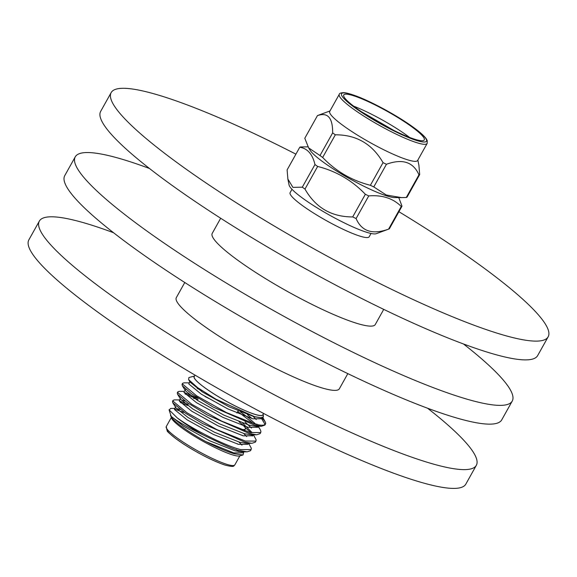 <?xml version="1.0" encoding="UTF-8"?>
<svg xmlns="http://www.w3.org/2000/svg" width="577" height="577" viewBox="0 0 577 577"><rect width="100%" height="100%" fill="white"/><g stroke="black" fill="none" stroke-linecap="round" stroke-linejoin="round"><path stroke-width="0.87" d="M319.997 155.538A59.229 8.864 29.2 0 0 321.31 156.49A59.229 8.864 29.2 0 0 322.666 157.456C335.908 171.297 351.811 180.579 370.376 185.289A59.229 8.864 29.2 0 0 373.781 186.919L386.294 195.012L401.484 197.615L406.295 197.478A59.229 8.864 29.2 0 0 407.023 197.19L419.681 174.542A59.229 8.864 -150.8 0 1 418.952 174.831C413.283 161.971 402.443 158.451 386.439 164.272A59.229 8.864 -150.8 0 1 383.034 162.642C372.28 144.005 356.377 134.73 335.324 134.809A59.229 8.864 -150.8 0 1 333.968 133.842A59.229 8.864 -150.8 0 1 332.655 132.89L319.997 155.538L308.659 147.907L304.793 138.264L317.451 115.616A59.229 8.864 -150.8 0 1 317.833 115.436L329.979 110.957M353.629 106.154A46.11 6.902 -150.8 0 1 406.107 134.859A46.11 6.902 -150.8 0 1 409.555 137.405M393.774 130.388L361.635 111.866M357.069 108.7A46.11 6.902 -150.8 0 1 343.762 94.953A46.11 6.902 -150.8 0 1 369.085 102.028A46.11 6.902 -150.8 0 1 410.954 126.197A46.11 6.902 -150.8 0 1 424.261 139.944A46.11 6.902 -150.8 0 1 398.938 132.869A46.11 6.902 -150.8 0 1 357.069 108.7M368.963 116.59L383.705 125.159M339.269 94.332L329.741 111.375A50.336 7.53 29.2 0 0 344.274 126.385A50.336 7.53 29.2 0 0 389.98 152.761A50.336 7.53 29.2 0 0 417.618 160.485L427.139 143.449L427.247 140.651L426.259 138.805C424.117 135.775 419.566 131.758 412.613 126.767C397.373 115.732 371.905 101.84 356.261 96.042C346.755 92.572 344.274 92.695 343.69 92.659C340.834 92.753 339.363 93.315 339.269 94.332A50.336 7.53 29.2 0 0 353.795 109.341A50.336 7.53 29.2 0 0 399.5 135.725A50.336 7.53 29.2 0 0 427.139 143.449M419.681 174.542L418.916 165.354M308.652 147.907L310.145 150.301A50.206 7.515 29.2 0 0 324.065 162.692A50.206 7.515 29.2 0 0 394.733 197.579L401.484 197.622M398.765 197.601L402.003 206.177A59.229 8.864 -150.8 0 1 401.267 206.465C393.045 198.344 382.212 194.824 368.753 195.906A59.229 8.864 -150.8 0 1 365.349 194.276C352.107 180.435 336.203 171.153 317.638 166.443A59.229 8.864 -150.8 0 1 316.283 165.476A59.229 8.864 -150.8 0 1 314.97 164.532C312.51 154.182 307.44 148.426 299.773 147.25L287.115 169.898L287.88 179.05L292.914 187.374L302.312 187.179L314.97 164.532M371.04 233.476L369.179 236.794A45.28 6.773 -150.8 0 1 344.318 229.848A45.28 6.773 -150.8 0 1 303.199 206.119A45.28 6.773 -150.8 0 1 290.13 192.617L291.991 189.292M287.88 179.072L289.07 184.986A50.336 7.53 29.2 0 0 303.711 198.964A50.336 7.53 29.2 0 0 376.233 233.699L388.963 229.004A59.229 8.864 -150.8 0 1 388.609 229.112L401.267 206.465M402.003 206.177L389.345 228.831A59.229 8.864 -150.8 0 1 388.963 229.004M368.753 195.906L356.096 218.553C361.678 231.413 372.518 234.933 388.609 229.112M356.096 218.553A59.229 8.864 -150.8 0 1 352.691 216.93L365.349 194.276M317.638 166.443L304.981 189.09C315.612 207.684 331.515 216.966 352.691 216.93M304.981 189.09A59.229 8.864 -150.8 0 1 303.625 188.124A59.229 8.864 -150.8 0 1 302.312 187.179M398.909 211.709A250.303 37.455 -150.8 0 1 475.895 262.189A250.303 37.455 -150.8 0 1 548.15 336.817A250.303 37.455 -150.8 0 1 410.694 298.41A250.303 37.455 -150.8 0 1 183.414 167.222A250.303 37.455 -150.8 0 1 111.159 92.594A250.303 37.455 -150.8 0 1 295.914 154.153M548.15 336.817L537.656 355.591A250.303 37.455 -150.8 0 1 400.207 317.184A250.303 37.455 -150.8 0 1 172.927 185.996A250.303 37.455 -150.8 0 1 100.672 111.368L111.159 92.594M383.734 309.38L375.274 324.526A93.395 13.978 -150.8 0 1 323.985 310.195A93.395 13.978 -150.8 0 1 239.181 261.244A93.395 13.978 -150.8 0 1 212.221 233.397L220.681 218.25M463.454 343.964A250.303 37.455 -150.8 0 1 512.239 401.073A250.303 37.455 -150.8 0 1 374.79 362.666A250.303 37.455 -150.8 0 1 147.503 231.471A250.303 37.455 -150.8 0 1 75.248 156.85A250.303 37.455 -150.8 0 1 149.457 168.477M512.239 401.073L501.752 419.847A250.303 37.455 -150.8 0 1 364.296 381.433A250.303 37.455 -150.8 0 1 137.016 250.245A250.303 37.455 -150.8 0 1 64.761 175.617L75.248 156.85M347.823 373.629L339.363 388.775A93.395 13.978 -150.8 0 1 288.074 374.444A93.395 13.978 -150.8 0 1 203.27 325.493A93.395 13.978 -150.8 0 1 176.31 297.653L184.777 282.506M427.543 408.213A250.303 37.455 -150.8 0 1 476.328 465.322A250.303 37.455 -150.8 0 1 338.879 426.915A250.303 37.455 -150.8 0 1 111.592 295.727A250.303 37.455 -150.8 0 1 39.344 221.099A250.303 37.455 -150.8 0 1 113.546 232.726M476.328 465.322L465.841 484.096A250.303 37.455 -150.8 0 1 328.385 445.689A250.303 37.455 -150.8 0 1 101.105 314.501A250.303 37.455 -150.8 0 1 28.85 239.873L39.344 221.099M194.449 376.117A39.416 5.9 29.2 0 0 213.519 393.651A39.416 5.9 29.2 0 0 254.219 414.156A39.416 5.9 29.2 0 0 263.025 414.437M194.499 376.038L188.91 377.546L188.6 379.63L197.586 387.621L215.863 399.154L254.544 416.652L260.58 417.698L263.004 417.113L263.458 415.678L263.069 414.358M243.84 451.733L243.032 454.964L239.477 455.931A39.416 5.9 -150.8 0 1 231.622 454.589A39.416 5.9 -150.8 0 1 194.687 436.421A39.416 5.9 -150.8 0 1 171.456 417.914L170.879 415.887M243.032 454.964L234.089 453.731C226.227 451.322 216.808 447.276 205.838 441.585C186.768 431.264 169.999 418.765 170.864 415.519C168.729 414.899 176.043 420.171 179.346 422.068C184.575 425.364 193.951 430.507 203.27 434.979C224.814 445.48 237.046 450.687 239.967 450.615L247.18 451.841L250.606 450.659L251.377 448.379L248.673 443.295M203.27 434.979A46.11 6.902 29.2 0 1 177.283 417.928L169.068 409.829L171.196 416.414L183.385 426.114L209.747 440.792L234.954 450.774L241.244 451.805L243.544 451.445M169.068 409.829L170.929 408.415M174.442 409.05L183.702 412.411M235.027 427.182A30.949 4.63 29.2 0 0 238.503 428.437A30.949 4.63 29.2 0 0 245.319 429.05A30.949 4.63 29.2 0 0 245.355 428.264L244.698 426.042A29.276 4.378 -150.8 0 1 244.756 426.367M244.583 426.908A30.949 4.63 29.2 0 0 239.037 421.787M189.025 382.854L183.976 382.825L182.613 383.301L182.635 384.167L196.62 395.8L226.386 412.555L254.846 423.994C261.244 425.696 264.836 425.617 265.608 423.756L264.908 425.069L261.475 426.266L254.262 425.033L213.367 407.16L191.514 393.752L182.361 385.775L182.029 384.34L182.613 383.301M197.796 398.159L184.027 392.389M184.258 391.379L179.209 391.357L177.846 391.826L177.867 392.692L191.852 404.326L221.618 421.08L250.079 432.519L260.725 432.555L260.905 431.322L259.946 429.036L257.977 426.446M194.225 397.791L185.109 393.99M177.269 392.865L177.593 394.3L187.402 402.732L207.251 414.935L249.502 433.558L256.715 434.784L260.14 433.594L260.725 432.555M188.174 404.419L179.259 400.921M179.49 399.911L174.442 399.883L173.078 400.351L173.1 401.224L187.085 412.851L216.851 429.613L245.312 441.052L255.957 441.08L256.145 439.847L253.433 434.762M187.583 405.465L180.327 402.501M173.078 400.359L172.501 401.39L172.826 402.833L185.65 413.327L202.693 423.576L244.735 442.083L251.94 443.316L255.373 442.133L255.957 441.08M265.103 424.492L261.013 417.69M262.398 418.534A46.11 6.902 -150.8 0 1 265.485 422.58M265.564 422.811A46.11 6.902 -150.8 0 1 265.608 423.756L265.564 422.811M255.907 424.275L248.117 417.553L240.494 411.942M257.378 427.47L256.224 426.23M253.541 423.626L237.782 411.502M202.008 390.679L197.262 388.472M251.146 432.8L245.124 427.492M252.611 435.996L251.471 434.755M177.283 417.928C191.845 428.639 224.547 445.559 240.544 449.577L251.197 449.606M263.581 413.442L262.78 414.87A39.279 5.878 -150.8 0 1 254.132 414.091A39.279 5.878 -150.8 0 1 214.882 394.488A39.279 5.878 -150.8 0 1 194.211 376.543L195.012 375.115M241.951 445.127L238.921 442.032M172.819 402.84L175.963 407.881L188.152 417.589L214.514 432.267L239.722 442.249L246.011 443.28L251.94 443.309M246.711 436.601L243.689 433.5M177.586 394.307L180.731 399.356L192.92 409.064L219.282 423.742L244.489 433.724L250.771 434.748L256.715 434.784M251.478 428.076L245.088 422.018M208.831 398.491L205.008 396.507M185.744 389.309L184.041 391.769L184.07 392.511L196.497 402.667L222.859 417.344L248.067 427.326L257.53 427.247L257.71 426.237M182.354 385.782L185.491 390.831L197.687 400.532L224.049 415.209L249.257 425.191L255.539 426.223L261.475 426.252M256.246 419.544L253.216 416.45M189.934 381.296L190.259 382.299L202.455 392.007L228.817 406.684L254.024 416.666L260.371 417.698M205.838 441.585L233.764 452.909L243.234 452.83L243.963 451.517M237.731 444.16L237.169 443.641M180.125 409.468L176.411 408.502M175.696 406.691L174.542 409.569L186.962 419.724L213.324 434.402L238.532 444.377L247.995 444.304L248.564 443.295M242.491 435.635L241.929 435.116M184.943 400.965L181.178 399.976M180.464 398.166L179.303 401.044L191.73 411.192L218.092 425.869L243.299 435.851L252.762 435.779L253.325 434.762M252.041 432.519L242.628 423.121M257.133 424.557L256.801 423.994M252.026 418.577L247.396 414.596M189.999 381.108L188.838 383.986L201.258 394.141L227.619 408.819L252.827 418.794L262.297 418.722L262.441 417.438M262.91 417.618L265.398 422.241M198.099 399.464A30.949 4.63 29.2 0 0 193.497 398.354M194.168 397.805A29.276 4.378 -150.8 0 1 198.279 398.281M238.359 451.524A39.279 5.878 29.2 0 0 236.354 449.541M236.44 449.57A39.416 5.9 -150.8 0 1 238.431 451.539M299.773 147.25A59.229 8.864 -150.8 0 1 300.509 146.962L308.039 146.839M317.451 115.616C327.714 112.025 332.778 117.787 332.655 132.89M386.439 164.272L373.781 186.919M406.295 197.478L418.952 174.831M335.324 134.809L322.666 157.456M370.376 185.289L383.034 162.642M412.44 126.68A48.663 7.285 -150.8 0 1 415.772 140.225A48.663 7.285 -150.8 0 1 355.583 108.216A48.663 7.285 -150.8 0 1 352.251 94.671A48.663 7.285 -150.8 0 1 412.44 126.68M166.248 426.576A39.279 5.878 29.2 0 0 186.919 444.514A39.279 5.878 29.2 0 0 226.17 464.124A39.279 5.878 29.2 0 0 234.825 464.903C233.324 465.552 235.683 467.918 224.561 464.932C212.163 460.561 198.272 453.45 182.887 443.598L175.913 438.736C169.768 433.803 166.876 431.207 167.229 430.947L166.248 426.576L171.326 417.488M166.883 428.877A37.606 5.626 29.2 0 0 186.811 446.086A37.606 5.626 29.2 0 0 224.273 464.788M417.856 160.067L418.916 165.383M245.319 429.05L244.367 430.752M177.846 391.826L177.262 392.865M238.099 410.932L236.909 413.067M241.244 451.805L247.18 451.834M190.259 382.299L188.6 379.637M258.092 426.237L257.53 427.247M262.297 418.722L263.415 416.709M174.723 408.437L170.727 408.415M258.2 426.237L259.946 429.036M239.902 455.816L234.825 464.903"/></g></svg>
